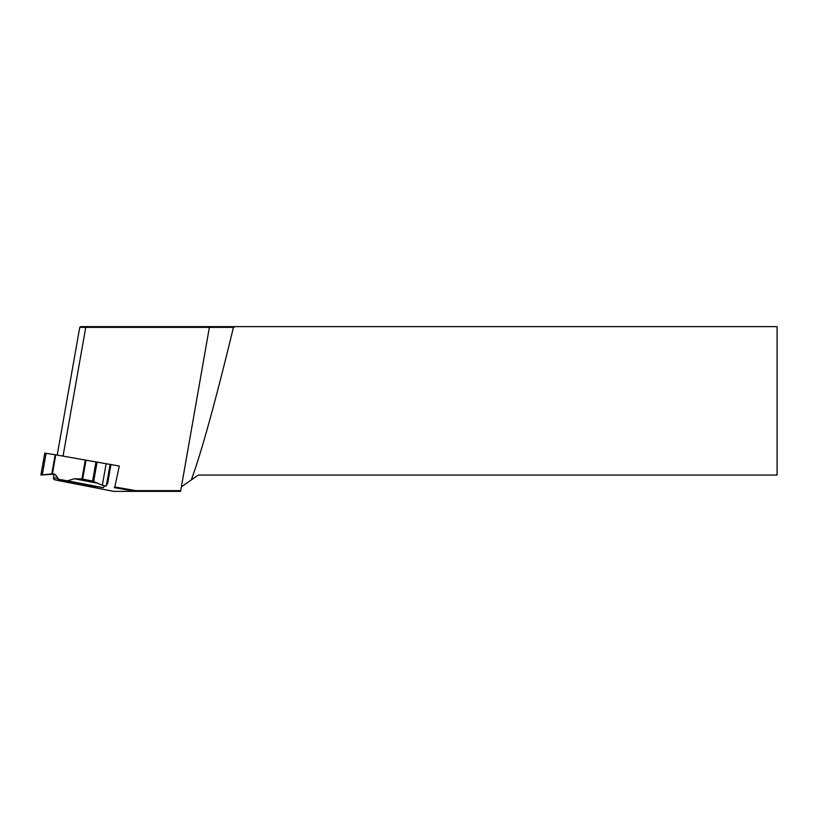 <?xml version="1.0" encoding="UTF-8"?>
<svg xmlns="http://www.w3.org/2000/svg" width="818" height="818" viewBox="0 0 818 818"><rect width="100%" height="100%" fill="white"/><g stroke="black" fill="none" stroke-linecap="round" stroke-linejoin="round"><path stroke-width="1.23" d="M235.553 326.638L233.437 327.374L79.745 327.364L80.614 326.638L777.1 326.638L777.1 475.043L198.304 475.043L181.371 486.894L180.584 491.362L113.702 491.362L60.215 480.943A21.524 0.552 -170 0 1 54.08 479.471A21.524 0.552 -170 0 0 54.08 479.471L53.487 478.612A22.26 0.573 10 0 1 53.487 478.612A22.26 0.573 10 0 1 53.477 478.602L53.998 473.99M233.437 327.374A2446.689 63.078 100 0 1 191.259 479.982M135.645 490.626L135.471 491.362L114.244 487.63L114.827 486.955L135.645 490.626L180.717 490.626M53.477 476.945L54.08 477.835L58.364 478.796M54.08 477.835L54.08 479.46L53.477 478.602M86.943 460.35L106.043 463.714M108.866 464.215L119.295 466.045L114.827 486.955M67.393 480.831L58.722 479.307L58.722 480.411L63.058 481.373L103.242 487.702L67.393 480.831L74.387 478.755L81.943 478.97L85.287 460.033L119.295 466.045M85.747 327.374L85.747 326.638M58.722 480.411L57.505 478.602M53.855 474.788L52.383 474.266L40.9 475.043L52.383 473.816A4.08 4.08 180 0 1 56.074 475.534L58.722 479.307M85.287 460.033L55.726 454.828L52.383 474.266M110.89 464.931L107.547 483.919M104.244 486.321L103.242 487.702M40.961 474.685L44.765 453.131L55.726 454.839M95.951 462.068L92.598 481.056L81.943 478.97M92.598 481.056L102.332 485.289L106.289 486.045L106.718 483.888L107.291 483.867L110.645 464.89M209.51 326.638L181.371 486.894M85.747 327.384L63.037 456.117M79.745 327.364L57.219 455.084L79.745 327.364L80.614 326.638M46.084 453.295L42.28 474.859M55.174 454.757L51.81 473.888M56.074 475.534L56.074 476.485M86.013 460.166L82.669 479.154M97.045 462.262L93.671 481.393M106.135 463.724L102.332 485.289M110.093 464.491L106.289 486.045M110.093 464.767L106.718 483.888M97.771 483.233L74.387 478.755"/></g></svg>
